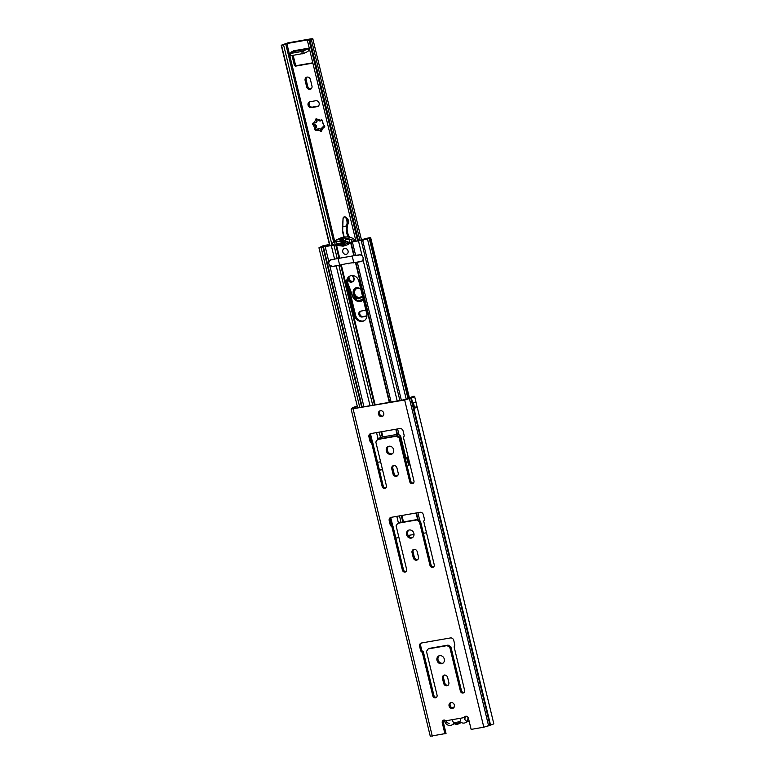 <?xml version="1.0" encoding="UTF-8"?>
<svg xmlns="http://www.w3.org/2000/svg" width="775" height="775" viewBox="0 0 775 775"><rect width="100%" height="100%" fill="white"/><g stroke="black" fill="none" stroke-linecap="round" stroke-linejoin="round"><path stroke-width="1.16" d="M443 663.167A4.204 3.672 63.9 0 1 438.059 659.816A4.204 3.672 63.9 0 1 439.347 655.718M444.288 659.07A4.204 3.672 63.9 0 1 442.486 663.477A4.204 3.672 63.9 0 1 436.984 660.339A4.204 3.672 63.9 0 1 438.786 655.931A4.204 3.672 63.9 0 1 444.288 659.07M412.6 537.53A4.204 3.672 63.9 0 1 407.66 534.178A4.204 3.672 63.9 0 1 408.948 530.081M413.898 533.423A4.204 3.672 63.9 0 1 412.097 537.84A4.204 3.672 63.9 0 1 406.594 534.702A4.204 3.672 63.9 0 1 408.396 530.284A4.204 3.672 63.9 0 1 413.898 533.423M392.344 453.762A4.204 3.672 63.9 0 1 387.393 450.411A4.204 3.672 63.9 0 1 388.692 446.313M393.632 449.665A4.204 3.672 63.9 0 1 391.83 454.082A4.204 3.672 63.9 0 1 386.328 450.943A4.204 3.672 63.9 0 1 388.13 446.526A4.204 3.672 63.9 0 1 393.632 449.665M453.569 707.914A3.052 2.664 63.9 0 1 450.943 702.576M454.373 705.047A3.052 2.664 63.9 0 1 449.074 705.967A3.052 2.664 63.9 0 1 454.373 705.047M382.957 416.068A3.052 2.664 63.9 0 1 380.341 410.721M383.761 413.201A3.052 2.664 63.9 0 1 378.462 414.121A3.052 2.664 63.9 0 1 383.761 413.201M411.757 397.372L405.722 399.483L354.214 408.464L353.487 408.493L354.679 407.495L357.323 406.449M448.076 685.284A2.984 2.606 63.9 0 1 444.734 682.862L443.503 677.757A2.984 2.606 63.9 0 1 444.278 674.957M464.06 692.521A2.441 2.131 63.9 0 1 461.445 690.525L450.876 646.844L448.58 645.362A1.356 1.182 -116.1 0 0 447.727 645.178L429.67 648.317A1.356 1.182 -116.1 0 0 429.147 648.578M436.499 697.316A2.441 2.131 63.9 0 1 433.884 695.32L423.363 651.862L422.617 651.31A2.306 2.015 63.9 0 1 421.658 649.837L420.68 645.798A2.984 2.606 63.9 0 1 421.455 642.998M417.677 559.637A2.984 2.606 63.9 0 1 414.344 557.225L413.104 552.12A2.984 2.606 63.9 0 1 413.879 549.32M433.661 566.874A2.441 2.131 63.9 0 1 431.045 564.878L420.476 521.207L418.18 519.725A1.356 1.182 -116.1 0 0 417.328 519.531L399.28 522.679A1.356 1.182 -116.1 0 0 398.757 522.931M406.1 571.679A2.441 2.131 63.9 0 1 403.484 569.683L392.973 526.215L392.228 525.663A2.306 2.015 63.9 0 1 391.259 524.2L390.28 520.151A2.984 2.606 63.9 0 1 391.055 517.361M397.41 475.879A2.984 2.606 63.9 0 1 394.078 473.457L392.838 468.362A2.984 2.606 63.9 0 1 393.623 465.562M413.404 483.116A2.441 2.131 63.9 0 1 410.779 481.12L400.22 437.439L397.914 435.957A1.356 1.182 -116.1 0 0 397.062 435.773L379.014 438.921A1.356 1.182 -116.1 0 0 378.491 439.173M385.843 487.921A2.441 2.131 63.9 0 1 383.218 485.925L372.707 442.457L371.961 441.905A2.306 2.015 63.9 0 1 370.993 440.442L370.014 436.393A2.984 2.606 63.9 0 1 370.799 433.593M415.846 401.799L417.095 406.846A5.764 0.688 166.4 0 1 417.153 406.914L493.782 723.637A5.764 0.688 166.4 0 1 490.556 725.071L483.813 727.192L471.142 729.401L468.429 718.212A2.432 2.122 63.9 0 0 464.254 717.582L465.329 717.049A2.432 2.122 63.9 0 1 465.833 716.226M411.661 396.936L413.598 396.306A5.764 0.688 166.4 0 1 414.625 396.451A5.764 0.688 166.4 0 1 411.399 397.885L404.657 400.007L351.114 409.064L430.27 736.25L446.032 733.441L443.329 722.252A2.432 2.122 63.9 0 1 443.872 720.053M351.114 409.064L352.441 408.183A5.764 0.688 166.4 0 1 352.305 408.067A5.764 0.688 166.4 0 1 357.256 406.158M414.431 407.776L417.095 406.846M417.153 406.914A5.764 0.688 166.4 0 1 414.247 408.26L412.988 403.019A5.764 0.688 -13.6 0 0 415.894 401.683L414.625 396.451M414.383 407.921L412.988 403.019M443.668 683.385L442.438 678.28A2.984 2.606 63.9 0 1 447.611 677.379L448.851 682.484A2.984 2.606 63.9 0 1 443.668 683.385L444.734 682.862M427.907 649.305L426.483 651.426L437.052 695.107A2.441 2.131 63.9 0 1 432.808 695.843L422.298 652.385L421.552 651.833A2.306 2.015 63.9 0 1 420.593 650.361L419.614 646.321A2.984 2.606 63.9 0 1 421.503 642.988L450.469 637.941A2.984 2.606 63.9 0 1 453.753 640.373L454.731 644.413A2.306 2.015 63.9 0 1 454.528 646.088L454.102 646.844L464.613 690.302A2.441 2.131 63.9 0 1 460.369 691.048L449.81 647.367L447.514 645.885A1.356 1.182 -116.1 0 0 446.652 645.701L428.604 648.84A1.356 1.182 -116.1 0 0 427.907 649.305M413.269 557.748L412.038 552.643A2.984 2.606 63.9 0 1 417.221 551.742L418.452 556.837A2.984 2.606 63.9 0 1 413.269 557.748L414.344 557.225M397.517 523.658L396.093 525.789L406.652 569.47A2.441 2.131 63.9 0 1 402.419 570.206L391.898 526.738L391.152 526.186A2.306 2.015 63.9 0 1 390.193 524.723L389.215 520.674A2.984 2.606 63.9 0 1 391.104 517.351L420.069 512.304A2.984 2.606 63.9 0 1 423.353 514.726L424.332 518.775A2.306 2.015 63.9 0 1 424.128 520.442L423.702 521.197L434.223 564.665A2.441 2.131 63.9 0 1 429.98 565.401L419.411 521.73L417.115 520.248A1.356 1.182 -116.1 0 0 416.262 520.054L398.214 523.202A1.356 1.182 -116.1 0 0 397.517 523.658M393.012 473.98L391.772 468.885A2.984 2.606 63.9 0 1 396.955 467.974L398.195 473.079A2.984 2.606 63.9 0 1 393.012 473.98L394.078 473.457M377.251 439.9L375.827 442.031L386.396 485.712A2.441 2.131 63.9 0 1 382.153 486.448L371.642 442.98L370.896 442.428A2.306 2.015 63.9 0 1 369.927 440.965L368.948 436.916A2.984 2.606 63.9 0 1 370.847 433.583L399.803 428.546A2.984 2.606 63.9 0 1 403.097 430.968L404.075 435.017A2.306 2.015 63.9 0 1 403.872 436.683L403.436 437.439L413.957 480.907A2.441 2.131 63.9 0 1 409.713 481.643L399.144 437.972L396.848 436.49A1.356 1.182 -116.1 0 0 395.996 436.296L377.948 439.444A1.356 1.182 -116.1 0 0 377.251 439.9M444.966 733.964L442.263 722.775A2.432 2.122 63.9 0 1 445.799 720.798L446.826 722.465L449.142 723.501M445.799 720.798L464.254 717.582L464.574 719.374L466.017 720.566M464.574 719.374L465.203 717.737M399.144 437.972L400.22 437.439M371.642 442.98L372.707 442.457M419.411 521.73L420.476 521.207M391.898 526.738L392.973 526.215M449.81 647.367L450.876 646.844M422.298 652.385L423.363 651.862M460.437 719.268A4.747 4.146 63.9 0 1 457.289 723.569A4.747 4.146 63.9 0 1 452.387 720.673M444.346 720.043L444.579 721.012A5.425 4.737 -116.1 0 0 451.68 725.061A5.425 4.737 -116.1 0 0 452.794 724.267A2.373 2.073 63.9 0 1 454.847 723.908A5.425 4.737 -116.1 0 0 458.567 723.86A5.425 4.737 -116.1 0 0 459.682 723.065A2.248 1.967 63.9 0 1 461.677 722.717A5.464 4.766 -116.1 0 0 465.436 722.678A5.464 4.766 -116.1 0 0 467.79 717.001M453.801 723.773L452.794 724.267M454.266 706.907A1.356 1.182 -116.1 0 0 453.985 707.003L452.28 707.837M311.162 88.854A3.052 2.664 63.9 0 1 307.743 86.383L306.183 79.97A3.052 2.664 63.9 0 1 306.997 77.103M306.668 86.907L305.118 80.493A3.052 2.664 63.9 0 1 310.417 79.573L311.967 85.986A3.052 2.664 63.9 0 1 306.668 86.907L307.743 86.383M321.761 130.898A1.153 1.008 63.9 0 1 320.889 129.968L319.823 130.491L317.721 128.97L316.723 129.842A1.153 1.008 63.9 0 1 314.882 129.725A1.153 1.008 63.9 0 1 315.037 128.398L315.037 128.398A5.561 4.853 63.9 0 1 313.71 125.192A1.153 1.008 63.9 0 1 313.129 123.031A1.153 1.008 63.9 0 1 313.885 123.012L315.028 122.983C316.481 122.334 316.704 121.501 315.687 120.464A1.153 1.008 -116.1 0 1 316.026 118.885A1.153 1.008 -116.1 0 1 317.527 119.728A5.561 4.853 63.9 0 1 320.647 120.387A1.153 1.008 63.9 0 1 322.4 120.387A1.153 1.008 63.9 0 1 322.323 121.84A5.561 4.853 63.9 0 1 323.64 125.056A1.153 1.008 63.9 0 1 323.989 127.294A1.153 1.008 63.9 0 1 323.466 127.236L323.466 127.236A5.561 4.853 63.9 0 1 321.673 129.793A1.153 1.008 63.9 0 1 321.092 131.43A1.153 1.008 63.9 0 1 319.823 130.51L319.823 130.51A5.561 4.853 63.9 0 1 316.713 129.861A1.153 1.008 63.9 0 1 316.113 127.865A1.841 1.608 63.9 0 0 314.795 124.668A1.153 1.008 63.9 0 1 313.759 122.963M324.667 126.751A1.153 1.008 63.9 0 1 324.522 126.703A1.841 1.608 63.9 0 0 323.282 126.732L322.574 127.071L323.456 127.226C322.264 126.809 321.664 127.662 321.673 129.774L321.673 129.793M315.028 122.983L316.21 122.46A1.841 1.608 63.9 0 0 316.752 119.941A1.153 1.008 -116.1 0 1 316.655 118.827M317.527 119.728L319.959 121.055L321.693 119.873M319.959 121.055L320.647 120.387M321.702 119.883A1.841 1.608 63.9 0 1 321.015 120.6L320.259 120.968M315.783 100.731A3.052 2.664 63.9 0 1 317.207 106.621L311.434 107.628A3.052 2.664 63.9 0 1 310.01 101.738L315.783 100.731M358.476 240.86L309.952 40.242L307.452 40.717L355.977 241.296L307.452 40.707A5.764 0.688 166.4 0 1 310.068 39.496L285.675 43.749A5.764 0.688 166.4 0 1 285.694 43.778A5.764 0.688 166.4 0 1 283.573 44.863L332.097 245.452M313.885 123.012A5.561 4.853 63.9 0 1 315.677 120.454L316.752 119.941M366.914 316.19L362.099 317.023A3.052 2.664 63.9 0 1 360.675 311.143L365.907 310.223M309.39 48.718L307.452 49.057L307.297 48.408L293.163 50.869L293.028 51.663L307.162 49.203L307.297 48.408M312.296 63.221L312.819 62.959A1.356 1.182 63.9 0 1 312.296 63.221L295.808 66.088A1.356 1.182 63.9 0 1 294.306 64.993L292.049 55.626M291.293 52.516A0.678 0.591 63.9 0 1 291.729 51.799L293.134 51.557M309.952 40.242L312.809 38.75L311.075 38.818L287.893 42.858L281.218 45.25L283.573 44.863M366.943 315.842L363.165 316.5A3.052 2.664 63.9 0 1 360.608 311.153M318.341 106.088A3.052 2.664 63.9 0 1 318.273 106.097L312.509 107.105A3.052 2.664 63.9 0 1 309.952 101.748M317.721 128.97L318.477 128.592A1.841 1.608 63.9 0 1 320.889 129.968M294.306 64.993L295.382 64.461L293.192 55.422M295.382 64.461A1.356 1.182 -116.1 0 0 296.873 65.565L295.808 66.088M312.79 62.794L296.873 65.565M329.753 245.869L281.218 45.25M313.71 125.192L314.795 124.668M316.113 127.865L315.047 128.388C316.413 126.567 315.977 125.502 313.73 125.182M323.64 125.056L322.323 121.84M307.162 49.203L303.538 50.976L304.11 53.339L307.733 51.557A3.119 1.472 80.1 0 0 308.528 48.873M304.11 53.339L289.831 55.916L289.269 53.553L293.028 51.663M302.337 53.833L301.766 51.479L289.986 53.533L290.557 55.887M301.766 51.479L303.538 50.976M289.269 53.553L289.986 53.533M362.574 296.447L359.397 298.675C353.061 299.993 350.407 288.358 356.878 287.651L360.685 288.658M359.309 288.193L357.711 288.126C352.16 288.717 354.437 298.695 359.871 297.561L362.438 295.905M363.359 299.722A7.188 6.278 63.9 0 1 361.76 300.913L362.652 300.477A7.188 6.278 -116.1 0 0 363.427 300.002M352.954 281.296A3.052 2.664 63.9 0 1 349.515 279.116L348.857 277.14M358.147 279.32L357.604 278.457M349.603 237.295A14.241 12.439 63.9 0 1 348.314 223.21A3.797 3.313 -116.1 0 0 347.326 218.666L344.303 216.632L343.102 217.891L342.56 226.6L343.073 218.143M347.326 218.666L346.735 219.015L347.161 223.307L346.028 226.058L342.579 226.6L342.666 230.466L343.102 217.891M345.64 217.039L344.274 216.903L343.248 218.162M345.96 217.339L347.161 218.744L347.684 223.52L348.314 223.21M346.028 226.058L346.59 226.145L347.684 223.52L347.161 223.307M342.666 230.466L344.187 237.053M352.383 275.522L353.119 276.665C356.897 280.724 349.796 285.074 348.101 279.736L347.868 279.029M347.801 283.04L352.819 296.515L357.711 301L363.223 299.15M362.4 295.73A4.747 4.146 63.9 0 1 358.147 297.329A4.747 4.146 63.9 0 1 354.669 293.56A4.747 4.146 63.9 0 1 356.025 289.007A4.747 4.146 63.9 0 1 360.54 288.843M364.211 320.705A6.917 6.045 63.9 0 1 363.233 320.966A6.917 6.045 63.9 0 1 355.618 315.338L347.762 282.885A6.917 6.045 63.9 0 1 350.29 275.861M362.351 321.402A6.917 6.045 63.9 0 1 354.727 315.774L346.871 283.321A6.917 6.045 63.9 0 1 349.835 276.065A6.917 6.045 63.9 0 1 358.883 281.228L366.74 313.681A6.917 6.045 63.9 0 1 363.775 320.937A6.917 6.045 63.9 0 1 362.351 321.402M344.691 248.446A3.052 2.664 63.9 0 1 346.125 254.336A3.052 2.664 63.9 0 1 344.691 248.446A3.052 2.664 63.9 0 1 346.125 254.336A3.052 2.664 63.9 0 1 344.691 248.446M344.982 244.464A22.921 20.014 63.9 0 1 343.79 244.716A22.921 20.014 63.9 0 1 340.457 244.987M361.567 261.252L361.847 261.204A3.458 3.022 -116.1 0 0 362.099 261.156M410.004 464.564L409.471 464.661L407.631 457.076M405.654 459.933A2.712 2.373 -116.1 0 0 405.926 457.918L400.859 436.984A2.712 2.373 -116.1 0 0 399.057 434.891L397.052 434.426L395.802 429.243M423.402 533.297L426.502 532.764M389.699 402.273L355.851 262.347L360.956 261.65A3.458 3.022 -116.1 0 0 363.068 259.809L363.126 257.591M408.163 456.988L406.681 457.24L408.58 465.097L410.072 464.835M378.19 439.28A2.712 2.373 63.9 0 1 378.878 438.127M382.443 469.369L379.43 470.173L377.532 462.326L380.603 461.784M377.26 439.88A2.712 2.373 63.9 0 1 377.987 438.563L382.918 436.887L397.052 434.426M372.717 405.238L338.859 265.312L332.572 266.59A3.458 3.022 63.9 0 1 329.782 265.612L328.91 264.198M398.941 537.559L395.841 538.102M382.501 469.64L379.43 470.173M414.024 534.45L408.183 535.467M354.233 255.673L350.988 242.255L363.533 239.727A5.425 0.649 -13.6 0 0 366.643 238.361L368.232 238.061A5.425 0.649 -13.6 0 0 365.412 239.349A5.425 0.649 -13.6 0 0 365.48 239.427L370.605 237.441L364.657 238.826M333.696 245.016L325.423 246.518L327.515 244.852L322.807 245.859L318.951 247.816L323.485 246.905L321.451 247.099A5.425 0.649 166.4 0 0 324.347 245.791A5.425 0.649 166.4 0 0 324.279 245.723L324.299 245.733M364.938 238.593L366.711 238.574M351.869 241.529L359.435 240.696L364.657 238.816M334.112 245.181L323.63 246.682A5.425 0.649 166.4 0 1 323.514 246.586A5.425 0.649 166.4 0 1 325.907 245.433L324.289 245.694M325.258 246.925L328.842 261.747A3.458 3.022 63.9 0 1 330.954 259.916L334.616 259.276L331.371 245.869M358.544 241.132L362.128 255.953A3.458 3.022 -116.1 0 0 359.338 254.975L355.686 255.605L352.441 242.197M399.89 400.501L361.208 240.608M325.442 246.537L323.485 246.905M361.663 407.166L322.972 247.264M376.543 432.595L377.987 438.563L379.159 437.991M408.58 465.097L409.471 464.661M350.998 239.669A1.24 1.085 63.9 0 1 351.453 241.732L347.181 244.861L343.122 246.179L333.298 244.842A1.24 1.085 63.9 0 1 332.863 242.827A19.317 16.866 63.9 0 1 337.212 239.591A19.317 16.866 63.9 0 1 350.998 239.669L353.303 238.535A19.317 16.866 -116.1 0 0 339.528 238.458L337.212 239.591M352.799 241.5L353.768 240.599A1.24 1.085 -116.1 0 0 353.303 238.535M351.453 241.732L353.768 240.599M330.198 259.964L330.906 259.732C327.573 262.638 328.116 264.856 332.523 266.406L339.673 265.166A16.798 2.015 166.4 0 1 353.807 262.696L352.189 256.021L359.3 254.791C361.169 254.665 362.438 255.605 363.107 257.6C363.417 259.664 362.69 260.942 360.908 261.466L362.409 260.846M364.734 239.281L361.45 239.669L359.377 240.744M349.448 242.391A2.712 2.373 63.9 0 1 348.624 242.217L346.687 241.432L343.315 242.749L344.468 243.437L344.536 244.948L342.918 245.326L341.242 245.52L341 243.737L343.315 242.594L343.558 244.387L345.224 244.193M355.773 240.463L352.858 241.48M339.712 239.62L343.102 239.01L343.742 240.424L342.996 241.442L347.2 239.32M342.124 238.448L342.724 240.182L340.409 241.316L341.029 241.781L343.344 240.647L342.724 240.182M337.212 241.006L336.96 241.219A1.356 1.182 63.9 0 0 337.522 243.563L339.237 244.038A2.712 2.373 63.9 0 0 339.46 244.077M343.315 242.594L343.664 241.955L342.618 242.129L340.302 243.263L341.349 243.088L341 243.737M353.807 262.696L360.908 261.466M343.315 242.749L348.159 243.292M346.619 239.33L345.466 239.892L347.423 239.359L349.137 239.833L349.709 242.178L348.353 243.185M344.052 241.257L346.047 239.494M337.522 243.563L335.207 244.706L334.645 242.362L335.992 241.354L341.029 241.781M340.302 243.263L338.404 244.987M338.878 244.648L336.922 245.171L339.237 244.038M348.682 263.781L348.227 263.267M352.702 262.493L353.158 262.996M355.88 240.909L354.95 241.471M339.673 265.166L338.055 258.492L352.189 256.021M330.906 259.732L338.055 258.492M329.646 245.433L328.765 246.033M335.207 244.706L336.922 245.171M340.409 241.316L339.808 239.582M327.903 246.237L328.726 245.888M329.569 245.094L327.05 245.646M346.687 241.432L344.371 242.565M341.349 243.088L343.664 241.955M352.305 408.067L354.553 407.853L354.679 408.377M351.375 408.812L353.603 408.522M488.608 725.884L409.452 398.689L407.437 399.018M489.994 725.264L410.837 398.079L408.822 398.398M490.556 725.071L411.399 397.885M483.813 727.192L404.657 400.007M432.295 736.173L353.138 408.987M442.263 722.775L443.329 722.252M377.948 439.444L379.014 438.921M395.996 436.296L397.062 435.773M396.848 436.49L397.914 435.957M409.713 481.643L410.779 481.12M368.948 436.916L370.014 436.393M369.927 440.965L370.993 440.442M370.896 442.428L371.961 441.905M382.153 486.448L383.218 485.925M391.772 468.885L392.838 468.362M398.214 523.202L399.28 522.679M416.262 520.054L417.328 519.531M417.115 520.248L418.18 519.725M429.98 565.401L431.045 564.878M389.215 520.674L390.28 520.151M390.193 524.723L391.259 524.2M391.152 526.186L392.228 525.663M402.419 570.206L403.484 569.683M412.038 552.643L413.104 552.12M428.604 648.84L429.67 648.317M446.652 645.701L447.727 645.178M447.514 645.885L448.58 645.362M460.369 691.048L461.445 690.525M419.614 646.321L420.68 645.798M420.593 650.361L421.658 649.837M421.552 651.833L422.617 651.31M432.808 695.843L433.884 695.32M442.438 678.28L443.503 677.757M414.557 408.105L414.015 408.183M413.453 402.874L414.509 407.534M417.037 406.701L414.344 407.408M460.679 722.571L459.682 723.065M323.456 127.226L324.522 126.703M334.674 241.17L289.86 55.936M289.278 53.523L286.827 43.381M330.034 245.82L281.519 45.279M309.128 40.465L357.643 241.006M359.949 240.405L311.337 39.457M285.694 43.778L333.657 242.032L285.694 43.817M317.207 106.621L318.273 106.097M311.434 107.628L312.509 107.105M305.118 80.493L306.183 79.97M362.099 317.023L363.165 316.5M360.772 289.017L357.12 287.971A5.289 4.621 63.9 0 1 360.753 288.949M360.646 297.823L362.468 296.031A5.289 4.621 63.9 0 1 360.646 297.823A5.289 4.621 63.9 0 1 359.484 298.191A5.289 4.621 63.9 0 1 353.894 294.471A5.289 4.621 63.9 0 1 355.987 288.329A5.289 4.621 63.9 0 1 357.091 287.971M360.792 297.755A5.289 4.621 63.9 0 1 359.784 298.046A5.289 4.621 63.9 0 1 354.223 294.413A5.289 4.621 63.9 0 1 356.132 288.261M348.217 284.754L352.615 296.573C354.737 300.797 357.779 302.25 361.76 300.913A7.188 6.278 63.9 0 1 360.181 301.407A7.188 6.278 63.9 0 1 352.673 296.563M353.119 276.665L353.051 276.84A3.052 2.664 63.9 0 1 351.869 281.771A3.052 2.664 63.9 0 1 348.624 279.552L349.515 279.116M348.324 237.072A14.241 12.439 63.9 0 1 346.59 226.145M348.111 284.328L352.664 296.544M348.188 278.225L348.624 279.552L348.101 279.736M353.012 276.801A4.069 3.555 63.9 0 1 352.208 275.512M342.957 233.382L344.022 237.082M345.088 240.754L345.369 241.742M342.947 233.343L342.947 233.343A10.85 9.474 63.9 0 1 342.482 230.427M342.395 226.571L342.443 230.388L343.974 237.082M346.067 226.058L347.646 236.995M345.233 240.686L345.514 241.674M346.735 219.015L345.272 217.3M354.727 315.774L355.618 315.338M419.837 520.79L417.88 512.682M397.217 400.966L363.068 259.809M399.057 434.891L397.614 428.924M391.104 402.031L357.294 262.279M398.427 523.048L396.81 516.353M370.033 405.703L336.224 265.951M392.799 526.089L390.755 517.671M372.533 442.331L370.498 433.913M363.93 406.768L329.782 265.612M401.053 522.369L399.483 515.888M402.826 522.059L401.256 515.578M403.494 521.943L401.925 515.462M418.103 519.676L416.475 512.924M418.035 519.637L416.417 512.934M417.638 519.521L416.068 513.002M401.363 400.249L362.7 240.405L363.93 239.911M408.028 398.757L369.152 238.07M409.084 398.292L370.227 237.673M409.326 398.195L370.469 237.557M337.241 258.627L333.996 245.22L332.911 245.268M339.624 257.92L336.738 245.995M338.966 258.085L336.001 245.811M353.758 255.459L350.629 242.536M354.117 255.44L350.93 242.255M323.63 246.682L325.607 246.276M351.269 241.926L352.848 241.538M350.988 242.255L352.964 241.771M362.312 240.172L360.937 240.308M363.359 239.988L361.944 239.94M366.653 238.312L365.18 238.477M321.644 247.283L321.141 247.642L359.803 407.485M380.544 437.604L379.217 432.13M382.918 436.887L381.668 431.704M375.158 404.812L341.281 264.779M382.259 437.052L381 431.82M374.49 404.928L340.622 264.934M397.536 434.639L396.209 429.166M389.292 402.351L355.444 262.415M397.42 434.407L396.151 429.176M389.641 402.283L355.793 262.357M332.572 266.59L333.173 266.3M360.956 261.65L361.847 261.204M346.871 283.321L347.762 282.885M342.54 244.89L341.242 245.52M346.299 243.35L348.614 242.217M334.645 242.362L336.96 241.219M342.192 239.959L339.876 241.093M342.918 242.972L340.613 244.106M354.989 408.328L354.814 407.611M459.904 721.67L453.995 722.697M377.667 439.532L378.733 439.008M397.933 523.29L398.999 522.767M428.323 648.937L429.398 648.413M414.199 408.057L413.298 402.855M465.436 722.678L469.078 720.886M458.567 723.86L461.183 722.571M451.68 725.061L454.315 723.763M361.421 239.688L312.809 38.75M352.15 275.512L352.993 276.849C354.311 278.826 354.156 280.395 352.538 281.558M345.321 241.761L345.04 240.773M355.987 288.329L357.12 287.971M406.284 399.367L367.476 238.962M409.481 398.147L370.605 237.441M357.672 407.853L318.951 247.816M328.358 245.307L328.232 244.822M362.177 407.069L323.446 247.002M347.181 244.861L348.605 244.164"/></g></svg>

